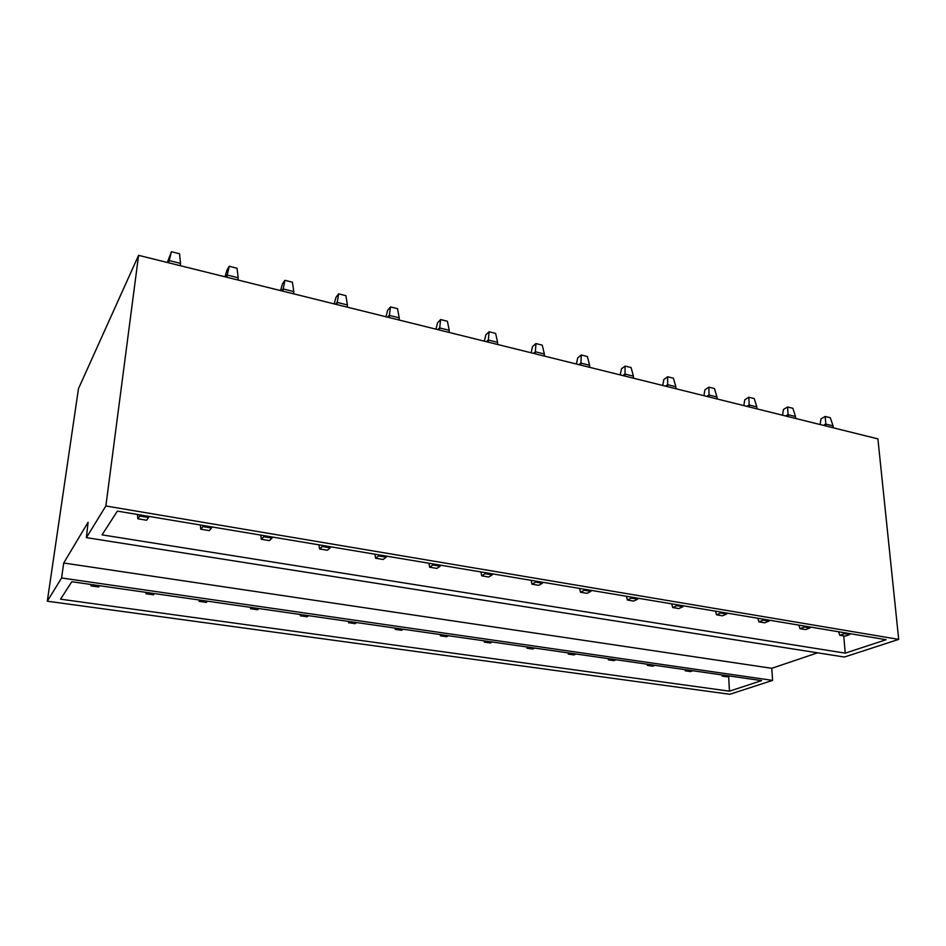 <?xml version="1.0" encoding="UTF-8"?>
<svg xmlns="http://www.w3.org/2000/svg" width="946" height="946" viewBox="0 0 946 946"><rect width="100%" height="100%" fill="white"/><g stroke="black" fill="none" stroke-linecap="round" stroke-linejoin="round"><path stroke-width="1.42" d="M47.3 601.207L61.596 577.971L63.701 563L88.108 522.227L86.393 537.635L844.376 657.044L898.7 639.39L105.869 505.98L138.577 255.337L78.471 388.688L47.3 601.207L729.815 694.281L772.586 680.387L771.782 668.302L817.581 652.823M898.7 639.39L877.9 438.885L138.577 255.337M845.239 653.142L102.05 534.857L117.375 511.112L886.118 639.709L845.239 653.142L843.726 635.925M729.461 691.171L60.544 599.173L71.801 581.731L761.613 680.612L729.461 691.171L728.657 676.331M772.586 680.387L61.596 577.971M771.782 668.302L63.701 563M86.393 537.635L105.869 505.98M845.121 636.161L839.741 635.263L844.364 633.654L849.756 634.565L845.121 636.161M844.27 632.708L844.364 633.654M838.629 631.762L839.741 635.263M849.875 633.643L849.756 634.565M820.123 424.541L820.962 418.865L825.208 416.453L825.941 425.984M823.446 425.369L825.763 424.068L833.071 425.889L830.304 417.742L825.208 416.453M833.071 425.889L833.237 427.805M729.543 676.012L727.202 676.828L722.2 676.118L724.541 675.302M721.881 674.912L722.2 676.118M805.531 629.587L799.973 628.664L804.478 626.997L810.048 627.931L805.531 629.587M804.384 626.039L804.478 626.997M798.897 625.117L799.973 628.664M810.19 627.009L810.048 627.931M782.531 415.211L783.442 409.464L787.592 406.981L788.16 416.607M785.736 416.004L788.006 414.667L795.527 416.536L792.843 408.294L787.592 406.981M795.527 416.536L795.681 418.475M692.779 670.749L690.497 671.577L685.365 670.844L687.636 670.005M685.046 669.638L685.365 670.844M764.652 622.799L758.917 621.853L763.304 620.127L769.063 621.096L764.652 622.799M763.221 619.145L763.304 620.127M757.864 618.258L758.917 621.853M769.204 620.15L769.063 621.096M743.804 405.598L744.774 399.768L748.83 397.214L749.22 406.946M746.879 406.354L749.09 404.971L756.847 406.91L754.234 398.573L748.83 397.214M756.847 406.91L756.977 408.873M654.975 665.322L652.752 666.185L647.466 665.428L649.677 664.565M647.159 664.21L647.466 665.428M722.437 615.799L716.512 614.805L720.769 613.032L726.717 614.025L722.437 615.799M720.686 612.038L720.769 613.032M715.495 611.163L716.512 614.805M726.871 613.067L726.717 614.025M703.883 395.688L704.936 389.787L708.873 387.139L709.086 396.977M706.828 396.409L708.98 394.99L716.973 396.977L714.443 388.546L708.873 387.139M716.973 396.977L717.08 398.964M616.059 659.752L613.919 660.639L608.479 659.859L610.608 658.972M608.183 658.617L608.479 659.859M678.814 608.55L672.689 607.533L676.816 605.7L682.965 606.717L678.814 608.55M676.733 604.683L676.816 605.7M671.719 603.844L672.689 607.533M683.13 605.747L682.965 606.717M662.72 385.471L663.844 379.488L667.663 376.756L667.675 386.701M665.511 386.157L667.604 384.679L675.846 386.737L673.422 378.211L667.663 376.756M675.846 386.737L675.929 388.747M576.008 654.005L573.938 654.928L568.333 654.124L570.403 653.201M568.061 652.87L568.333 654.124M633.714 601.065L627.375 600.024L631.36 598.109L637.71 599.173L633.714 601.065M631.278 597.08L631.36 598.109M626.453 596.264L627.375 600.024M637.888 598.179L637.71 599.173M620.245 374.923L621.463 368.869L625.14 366.043L624.951 376.094M622.882 375.574L624.904 374.048L633.406 376.165L631.088 367.545L625.14 366.043M633.406 376.165L633.477 378.199M534.762 648.093L532.775 649.039L527.005 648.211L528.98 647.265M526.733 646.946L527.005 648.211M587.052 593.331L580.501 592.243L584.321 590.257L590.895 591.356L587.052 593.331M584.25 589.204L584.321 590.257M579.614 588.436L580.501 592.243M591.096 590.351L590.895 591.356M576.41 364.044L577.71 357.907L581.246 354.987L580.844 365.132M578.869 364.648L580.809 363.075L589.606 365.262L587.383 356.524L581.246 354.987M589.606 365.262L589.642 367.32M492.263 642.003L490.359 642.984L484.411 642.133L486.303 641.152M484.163 640.844L484.411 642.133M538.759 585.314L531.971 584.19L535.613 582.133L542.425 583.268L538.759 585.314M535.554 581.057L535.613 582.133M531.144 580.324L531.971 584.19M542.637 582.251L542.425 583.268M531.132 352.799L532.527 346.579L535.921 343.564L535.27 353.828M533.414 353.366L535.27 351.735L544.352 353.993L542.247 345.16L535.921 343.564M544.352 353.993L544.352 356.086M448.463 635.724L446.654 636.729L440.517 635.854L442.314 634.849M440.292 634.553L440.517 635.854M488.739 577.013L481.715 575.842L485.168 573.702L492.227 574.884L488.739 577.013M485.109 572.626L485.168 573.702M480.935 571.928L481.715 575.842M492.452 573.855L492.227 574.884M484.352 341.187L485.842 334.884L489.07 331.75L488.171 342.133M486.433 341.707L488.207 340.004L497.596 342.346L495.621 333.406L489.07 331.75M497.596 342.346L497.561 344.462M403.28 629.244L401.577 630.296L395.251 629.386L396.953 628.345M395.038 628.061L395.251 629.386M436.91 568.404L429.614 567.198L432.866 564.975L440.186 566.193L436.91 568.404M432.819 563.875L432.866 564.975M428.905 563.225L429.614 567.198M440.434 565.152L440.186 566.193M435.988 329.173L437.572 322.787L440.623 319.547L439.452 330.036M437.856 329.646L439.523 327.884L449.244 330.308L447.399 321.25L440.623 319.547M449.244 330.308L449.173 332.448M356.677 622.563L355.081 623.651L348.554 622.716L350.138 621.628M348.353 621.38L348.554 622.716M383.154 559.488L375.586 558.235L378.613 555.917L386.205 557.194L383.154 559.488M378.566 554.805L378.613 555.917M374.947 554.19L375.586 558.235M386.465 556.118L386.205 557.194M385.956 316.756L387.659 310.276L390.509 306.918L389.054 317.525M387.6 317.158L389.161 315.349L399.212 317.856L397.521 308.692L390.509 306.918M399.212 317.856L399.117 320.02M308.573 615.669L307.083 616.792L300.355 615.822L301.821 614.699M300.166 614.462L300.355 615.822M327.375 550.229L319.523 548.928L322.29 546.528L330.178 547.84L327.375 550.229M322.267 545.381L322.29 546.528M318.944 544.825L319.523 548.928M330.461 546.753L330.178 547.84M334.175 303.903L335.984 297.328L338.633 293.851L336.871 304.565M335.57 304.245L337.013 302.365L347.43 304.955L345.893 295.672L338.633 293.851M347.43 304.955L347.288 307.154M258.885 608.55L257.525 609.709L250.572 608.716L251.908 607.545M250.406 607.332L250.572 608.716M269.444 540.615L261.285 539.267L263.804 536.76L271.999 538.132L269.444 540.615M263.768 535.602L263.804 536.76M260.789 535.105L261.285 539.267M272.294 537.021L271.999 538.132M280.536 290.588L282.476 283.918L284.9 280.312L282.807 291.143M281.672 290.871L282.996 288.908L293.78 291.593L292.42 282.204L284.9 280.312M293.78 291.593L293.603 293.828M207.541 601.183L206.311 602.389L199.121 601.36L200.327 600.154M198.991 599.965L199.121 601.36M209.255 530.623L200.765 529.216L202.988 526.615L211.514 528.034L209.255 530.623M202.976 525.432L202.988 526.615M200.351 524.995L200.765 529.216M211.833 526.91L211.514 528.034M224.959 276.788L227.028 270.024L229.204 266.275L226.768 277.237M225.81 277.001L226.993 274.967L238.179 277.757L236.997 268.238L229.204 266.275M238.179 277.757L237.954 280.016M154.458 593.58L153.382 594.821L145.944 593.757L147.008 592.515M145.838 592.338L145.944 593.757M146.642 520.241L137.82 518.775L139.724 516.055L148.593 517.533L146.642 520.241M139.724 514.849L139.724 516.055M137.489 514.47L137.82 518.775M148.948 516.386L148.593 517.533M167.312 262.48L171.439 251.719L168.625 262.799M167.856 262.61L168.908 260.505L180.509 263.39L179.527 253.753L171.439 251.719M180.509 263.39L180.248 265.684M99.543 585.704L98.621 586.993L90.934 585.893L91.833 584.604M90.84 584.462L90.934 585.893"/></g></svg>
